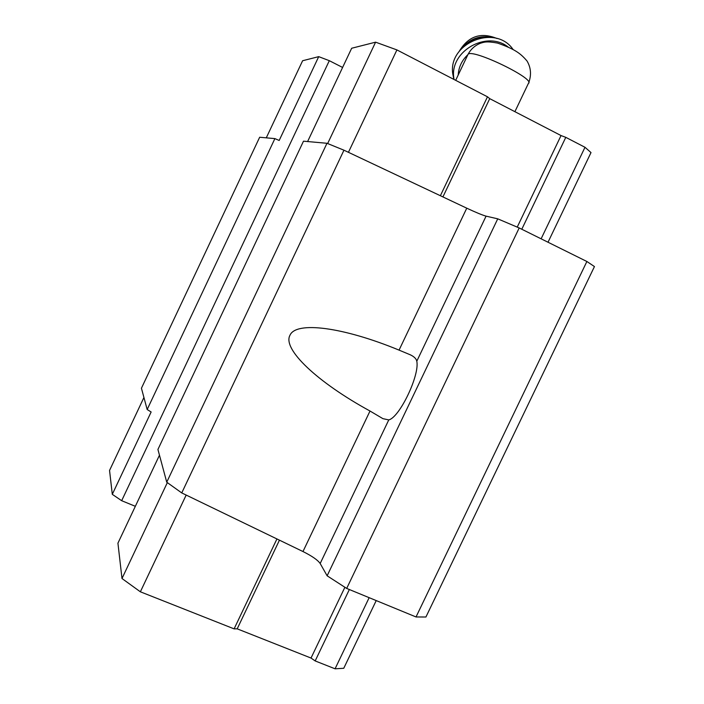 <?xml version="1.0" encoding="UTF-8"?>
<svg xmlns="http://www.w3.org/2000/svg" width="704" height="704" viewBox="0 0 704 704"><rect width="100%" height="100%" fill="white"/><g stroke="black" fill="none" stroke-linecap="round" stroke-linejoin="round"><path stroke-width="1.06" d="M135.335 506.308L121.669 500.702L112.297 494.34L151.14 411.981L147.171 409.526L141.434 388.23L259.662 137.245L274.894 138.609L279.18 140.466L318.71 56.646L302.614 60.738L266.279 137.834M416.029 616.959L586.881 261.492L594.449 266.561L425.92 617.012L416.029 616.959L346.685 588.43L327.131 575.802L320.179 563.517L388.766 419.91L382.914 418.66L370.005 411.022C317.372 382.298 282.41 349.237 289.907 335.386C295.882 320.795 343.543 327.184 399.054 350.117L410.52 354.904C414.198 356.699 416.293 358.802 416.794 361.214C419.857 375.091 399.634 417.402 388.766 419.91M399.054 350.117L466.761 208.182L343.957 150.198L326.982 143.282L303.494 141.178L157.925 449.451L166.742 482.187L181.746 492.923L302.975 551.54C312.039 556.063 317.777 560.058 320.179 563.517M466.761 208.182C476.027 212.502 482.46 215.16 486.077 216.146L497.737 218.83L519.191 227.955L586.881 261.492M346.685 588.43L519.191 227.955M327.131 575.802L497.737 218.83M181.746 492.923L343.957 150.198M166.742 482.187L326.982 143.282M548.02 242.238L591.008 152.574L584.989 147.286L565.787 137.342L561.035 135.564L489.729 98.648L487.485 96.8L396.915 49.914L375.593 42.17L351.674 48.25L307.613 141.548M376.218 600.582L343.763 668.272L335.069 668.8L315.172 660.933L311.027 658.055L237.204 628.839L234.106 628.866L140.369 591.8L121.994 578.512L117.929 543.171L159.474 455.198M342.602 67.452L329.314 60.685L318.71 56.646M121.669 500.702L329.314 60.685M147.171 409.526L274.894 138.609M335.069 668.8L369.151 597.67M315.172 660.933L349.351 589.53M311.027 658.055L344.89 587.268M237.204 628.839L279.444 540.162M234.106 628.866L276.927 538.947M140.369 591.8L186.173 495.062M121.994 578.512L167.341 482.61M112.297 494.34L109.551 470.448L143.924 397.496M584.989 147.286L541.121 238.823M565.787 137.342L521.796 229.249M561.035 135.564L517.229 227.119M489.729 98.648L442.922 196.926M487.485 96.8L440.378 195.721M396.915 49.914L348.436 152.319M375.593 42.17L327.65 143.554M467.694 54.842C461.798 60.526 458.638 67.25 458.207 75.002M513.093 49.526C495.625 23.54 447.902 43.067 452.76 73.814L453.86 79.394M508.191 47.071C486.772 29.946 449.715 51.251 453.79 77.827L454.001 79.464M514.897 111.681L528.352 83.486C536.369 79.297 472.534 48.374 468.054 54.296L467.667 55.114M416.794 361.214L486.077 216.146M302.975 551.54L370.005 411.022M491.876 37.462C480.075 35.103 470.219 38.553 462.29 47.828M487.995 37.198C479.292 36.546 471.698 39.213 465.203 45.188M528.739 82.685C531.538 74.967 530.983 67.751 527.058 61.046C520.291 53.029 514.457 49.069 497.596 43.094C486.517 41.034 484.123 42.082 480.049 43.384C474.786 45.619 470.791 49.262 468.054 54.296L455.682 80.335M497.015 38.526C480.806 31.838 468.16 36.194 459.078 51.586M452.76 73.814L453.79 77.827"/></g></svg>
